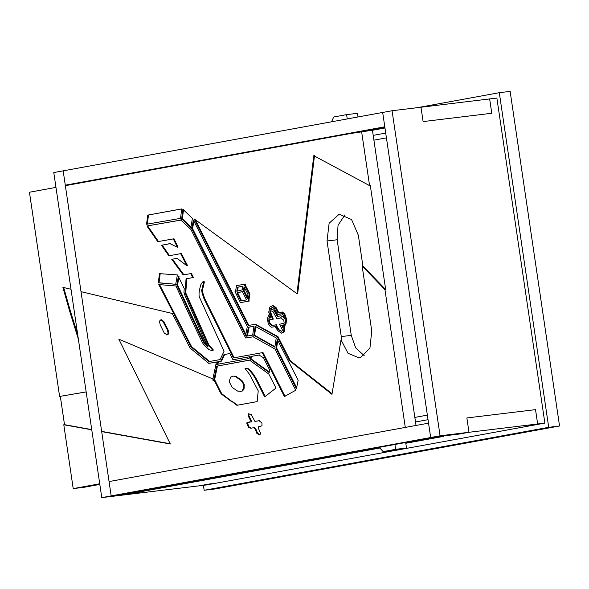 <?xml version="1.0" encoding="UTF-8"?>
<svg xmlns="http://www.w3.org/2000/svg" width="589" height="589" viewBox="0 0 589 589"><rect width="100%" height="100%" fill="white"/><g stroke="black" fill="none" stroke-linecap="round" stroke-linejoin="round"><path stroke-width="0.88" d="M232.964 359.761L249.552 356.728L249.103 358.51L217.142 364.348L217.753 361.756L221.53 361.109L224.681 354.497L229.85 353.525L232.964 359.761L249.537 356.772M229.85 353.525L224.681 354.497M217.753 361.756L221.53 361.109M220.809 361.197L223.96 354.585M217.864 364.26L218.475 361.668M270.668 310.734L273.002 311.559L276.97 318.936L280.393 317.817L283.743 320.121L284.185 323.103L279.598 324.259L282.411 329.965L281.829 331.349L278.457 329.921L276.602 327.307L275.821 324.841L271.765 325.584L269.063 322.794L268.555 319.93L272.582 319.194L269.821 312.037L270.115 310.867L271.036 310.712M269.821 312.037L270.542 311.949L270.837 310.778M272.582 319.194L273.303 319.105L270.542 311.949M268.555 319.93L273.303 319.105M269.063 322.794L269.784 322.706L269.276 319.842M272.486 325.496L269.784 322.706M275.821 324.841L276.55 324.753L277.323 327.219L276.602 327.307M277.699 328.853L278.42 328.765L277.323 327.219M278.347 329.73L279.068 329.641L278.42 328.765M278.457 329.921L279.068 329.641M281.498 331.482L279.179 329.833M281.829 331.349L281.144 331.563M283.081 323.633L283.677 323.552M276.97 318.936L281.115 317.729M275.924 348.099L277.213 339.345L298.152 380.192L296.429 388.806L275.924 348.099L276.653 348.018L277.765 340.427M296.65 387.717L276.653 348.018M204.059 342.82C202.292 340.486 183.952 300.596 176.84 284.966L178.349 276.41L184.232 288.581L183.952 292.372L184.519 294.441L203.323 337.6L207.983 346.892L204.059 342.82L204.781 342.732C203.014 340.398 184.674 300.508 177.561 284.877L178.872 277.485M176.84 284.966L177.561 284.877M206.96 345.191L204.781 342.732M167.188 329.693L162.925 321.307L160.282 320.041L159.516 321.358L160.186 324.73L164.39 333.337L167.254 334.714L168.167 333.153L167.188 329.693L167.909 329.604L163.646 321.226L161.011 319.96M168.137 332.424L168.859 332.336L167.909 329.604M168.167 333.153L168.888 333.065L168.859 332.336M167.975 334.633L166.694 334.972L167.975 334.633L168.888 333.065M161.629 319.724L160.282 320.041M162.925 321.307L163.646 321.226M78.389 339.257L69.392 310.256L70.12 310.16L77.704 334.633M91.759 429.808L63.789 424.757L64.51 424.669L60.321 396.323L86.163 391.928M60.321 396.323L86.163 391.891M170.199 443.76L101.639 431.376M91.729 429.587L64.51 424.669M81.01 291.658L172.297 313.481L190.085 348.033L208.83 363.384L216.457 361.992L213.137 377.74L213.027 380.575L212.879 378.955L118.86 339.19L170.317 444.003L101.676 431.604M118.86 339.19L212.879 378.955M212.997 380.531L213.719 380.442M215.846 364.584L216.568 364.495M208.83 363.384L216.45 362.036M69.392 310.256L62.883 287.329L71.004 289.273M70.113 310.167L63.605 287.241M180.403 218.917L180.47 218.379L146.536 224.254L147.787 215.103L181.729 208.904L180.44 218.858L181.537 219.395L180.403 218.917L181.125 218.836M147.787 215.103L181.721 208.948M147.257 224.166L148.516 215.014M180.47 218.379L181.191 218.298M236.955 292.902L242.388 291.54L246.533 299.889L240.849 300.927L236.955 292.902L243.11 291.452M241.578 300.846L237.676 292.814M270.69 308.452L272.398 307.443L274.599 308.783L277.412 314.18L281.903 313.782L283.213 314.924L284.723 318.899C282.97 316.764 281.542 315.719 280.423 315.763L277.448 316.727L273.767 310.072L270.439 309.07L270.69 308.452L273.119 307.355M271.507 308.923L270.439 309.07M273.767 310.072L271.161 308.982L271.411 308.364M278.17 316.639L274.496 309.991M280.423 315.763L284.148 317.147M278.155 314.467L282.624 313.694M253.373 427.754L250.737 428.24L248.425 427.172L246.879 423.543L246.975 422.615L251.208 421.893L248.146 415.827L248.278 413.758L251.312 414.649L254.949 421.437L259.05 420.686L261.943 422.976L262.002 425.832L258.372 426.863L258.593 428.814L260.647 433.371L259.535 434.954L256.775 433.254C255.685 429.999 254.75 428.181 253.955 427.805L254.676 427.724C255.471 428.093 256.414 429.911 257.496 433.165L260.257 434.866L259.425 434.969M254.949 421.437L259.778 420.598M248.146 415.827L248.875 415.738L249 413.669M251.208 421.893L251.93 421.805L248.875 415.738M246.975 422.615L249.427 421.901M246.879 423.543L247.601 423.454L247.697 422.527M248.425 427.172L249.147 427.084L247.601 423.454M251.459 428.151L249.147 427.084M250.877 356.485L258.946 355.012L263.482 357.737L269.733 370.157L268.945 372.351L250.266 358.922L250.877 356.485L259.668 354.924M250.266 358.922L250.988 358.834L251.599 356.397M269.666 372.263L250.988 358.834M243.309 290.51L244.089 286.909L247.932 294.25L247.277 298.542L243.309 290.51L244.03 290.421L244.582 287.859M247.461 297.357L244.03 290.421M253.859 335.377L255.133 326.335L276.241 337.917L274.864 347.171L253.859 335.377L254.588 335.296L255.854 326.247M274.93 346.715L254.588 335.296M175.603 284.877L175.706 284.281L158.272 282.838L159.479 273.642L177.385 274.916L175.603 284.877L176.325 284.789M158.272 282.838L159.001 282.749L160.208 273.554M175.706 284.281L159.001 282.749M171.73 259.307L177.068 258.328L186.831 265.727L180.639 253.653L168.837 255.81L161.482 245.267L169.912 243.618L177.311 247.196L173.313 238.906L157.756 241.645L146.926 225.999L180.948 220.058L190.895 229.438L245.665 337.998L253.16 336.798L274.982 349.005L295.759 390.249L284.347 396.515L262.289 352.656L233.413 357.928L203.993 298.697C201.909 292.799 201.21 289.744 201.909 289.53L203.632 281.873C203.595 280.791 202.682 281.697 200.878 284.597C198.751 291.636 198.456 296.238 200.002 298.409L224.034 351.302L220.102 359.577L208.94 361.617L190.865 346.737L158.772 284.561L175.971 285.982C178.43 291.371 201.195 341.245 203.374 344.153L208.97 349.63L212.371 350.691L213.358 349.962L208.83 344.823L185.756 292.895L186.794 278.7L193.428 277.485L191.418 273.48L183.208 274.938L171.73 259.307L177.79 258.24M212.371 350.691L213.071 350.462M190.865 346.737L191.587 346.649L159.494 284.472M209.669 361.528L191.587 346.649M204.354 281.785L203.227 281.549L204.354 281.785L203.949 283.957L203.227 284.045M201.909 289.53L202.631 289.442L203.949 283.957M234.135 357.84L204.714 298.608C202.631 292.711 201.931 289.655 202.631 289.442M262.289 352.656L263.011 352.568L285.069 396.426M245.665 337.998L253.881 336.709M146.926 225.999L181.67 219.977M158.485 241.556L147.648 225.911M173.313 238.906L174.042 238.817L178.033 247.115L177.311 247.196M161.482 245.267L170.633 243.537M169.558 255.722L162.203 245.179M180.639 253.653L181.36 253.564L187.552 265.639L186.831 265.727M183.93 274.849L172.459 259.219M212.349 350.551L212.629 350.05L208.101 344.911L204.228 336.879L185.034 292.983L186.065 278.788L193.428 277.485M192.706 277.574L190.696 273.568M186.065 278.788L186.794 278.7M185.012 292.814L185.734 292.726M185.034 292.983L185.756 292.895M185.204 293.44L185.933 293.351M204.228 336.879L204.95 336.79M208.101 344.911L208.83 344.823M211.142 348.187L211.863 348.099M212.629 350.05L213.358 349.962M252.696 335.119L246.069 336.245L191.675 228.399L181.64 218.85L182.885 209.272L192.397 218.438L190.88 227.553L191.881 228.694L193.339 220.021L247.321 326.556L245.635 335.237L246.106 336.186L246.688 336.098L248.389 327.234L253.969 326.21L252.696 335.119L253.417 335.031M248.389 327.234L253.962 326.262M246.688 336.098L247.409 336.01L249.118 327.145M246.106 336.186L247.409 336.01M191.881 228.694L192.603 228.606L193.869 221.066M181.648 218.813L182.369 218.725L183.606 209.183M181.64 218.85L182.369 218.725M190.976 226.964L182.369 218.762M191.675 228.399L192.404 228.311L245.834 334.221M245.606 335.296L246.327 335.207M237.433 287.218L243.007 286.195L242.197 289.876L236.8 291.231L237.433 287.218L242.999 286.247M237.522 291.143L238.155 287.13M229.217 381.76L232.191 387.422L237.595 391.067L240.489 391.368L242.697 390.919L244.111 388.475L244.236 384.676L242.02 380.604L235.924 376.312L233.45 376.113L230.542 377.115L229.217 381.76M241.976 391.008L243.39 388.563L243.515 384.757L242.992 383.373L241.299 380.685L235.202 376.4L235.924 376.312M235.202 376.4L233.45 376.113M237.043 377.497L237.772 377.409M241.299 380.685L242.02 380.604M242.793 383.041L243.515 382.953M242.992 383.373L243.713 383.284M243.515 384.757L244.236 384.676M243.345 388.291L244.074 388.203M243.39 388.563L244.111 388.475M237.595 391.067L238.317 390.986M240.489 391.368L242.697 390.919M231.661 401.617L221.125 393.886L213.932 379.78L216.678 366.181L249.478 360.115L268.842 374.067L275.991 388.055L264.645 396.883L255.39 378.513L256.112 378.425L253.366 374.155C250.082 369.98 247.932 368 246.916 368.221L245.083 368.508L249.648 374.516L258.225 390.853L257.143 401.61L236.903 405.306L221.847 393.798L220.441 391.332L214.654 379.691L217.4 366.093L250.2 360.026M259.057 385.662L259.786 385.574L256.112 378.425M265.367 396.795L259.786 385.574M216.678 366.181L217.4 366.093M214.131 378.418L214.852 378.329M213.932 379.78L214.654 379.691M219.712 391.42L220.441 391.332M221.125 393.886L221.847 393.798M237.625 405.217L232.383 401.529M255.39 378.513L252.644 374.243C249.361 370.061 247.211 368.088 246.195 368.309L246.916 368.221M252.644 374.243L253.366 374.155M272.405 305.706L269.821 307.141L268.731 312.185L270.852 317.846L268.79 318.222L269.968 315.682L269.35 314.047L268.422 315.741L267.502 318.458L268.105 323.228C269.534 325.798 270.734 327.123 271.706 327.204L275.284 326.549L277.699 330.687L281.468 333.138L284.332 331.312L285.098 324.87L283.228 325.342L283.125 328.228L281.748 325.386L285.172 324.627L286.121 323.302L286.556 319.201L284.774 314.033L282.411 312.001L278.015 312.759L275.328 307.657L272.405 305.706L273.127 305.617L276.05 307.568L275.328 307.657M281.468 333.138L283.309 332.667L284.332 331.312M271.706 327.204L276.005 326.461M269.35 314.047L270.071 313.959M269.968 315.682L270.69 315.594M269.526 318.089L270.27 316.33M278.737 312.671L276.05 307.568M281.748 325.386L284.443 324.716L285.393 323.39L285.834 319.29L284.053 314.121L281.689 312.089M284.053 314.121L284.774 314.033M285.768 318.863L286.49 318.774M285.834 319.29L286.556 319.201M285.393 322.831L286.114 322.743M285.393 322.971L286.114 322.882M285.407 323.074L286.129 322.986M285.393 323.39L286.121 323.302M283.213 326.829L282.47 325.297M283.611 331.401L284.377 324.959M236.476 285.643L235.548 291.459L235.011 291.562L240.43 302.636L249.287 301.06L248.897 300.28L249.898 293.904L245.215 284.98L245.429 284.053L236.476 285.643M240.43 302.636L248.565 301.148L248.175 300.368L249.176 293.992L244.494 285.069L245.215 284.98M244.494 285.069L244.707 284.141M249.176 293.992L249.898 293.904M248.175 300.368L248.897 300.28M248.565 301.148L249.287 301.06M296.937 293.668L313.797 155.687L369.583 185.631L370.312 185.542L385.67 289.567L384.948 289.648L362.154 266.022L362.876 265.933L358.348 235.269L351.574 219.55L339.161 214.227L329.118 223.253L327.028 240.989L341.753 339.765L341.031 339.853L331.953 394.335L289.582 360.799L290.303 360.711L277.942 336.613L255.449 324.237L248.16 325.526L194.112 218.88L296.937 293.668L297.659 293.587L314.519 155.599M385.67 289.567L362.876 265.933M248.867 325.4L195.327 219.763M289.582 360.799L277.22 336.702L277.942 336.613M277.22 336.702L254.72 324.325M332.049 393.754L290.303 360.711M55.962 187.39L29.45 192.235L59.599 396.412M99.821 484.416L84.058 487.294L73.213 488.612L99.725 483.768M63.789 424.757L73.213 488.612M405.365 427.909L384.948 289.648M416.033 425.457L372.439 130.221L349.417 133.703M369.583 185.631L361.594 131.531M362.154 266.022L371.747 330.959L369.936 348.055L360.652 357.479L358.988 357.817L348.055 353.326L341.031 339.853M405.688 442.523L406.498 448.008L393.967 450.298L383.13 451.608L379.242 447.353M383.13 451.608L395.653 449.319L394.939 444.481M347.238 118.926L346.604 114.641L333.713 116.99L331.533 121.798M65.357 185.675L324.038 138.341M344.992 214.786L338.049 225.212L337.144 239.767L351.265 335.369L355.668 347.856L364.23 355.704M406.498 448.008L395.653 449.319M357.979 116.968L357.442 113.324L346.604 114.641M386.428 137.878L373.905 140.16M415.517 421.974L428.041 419.685M414.847 417.417L427.371 415.127M392.068 110.739L382.673 112.455L430.669 437.509L459.582 434.012L468.977 432.289L440.071 435.794L392.068 110.739L420.98 107.235L423.101 121.577L491.763 113.265L489.643 98.923L491.763 113.265L423.101 121.577L420.98 107.235L496.873 98.046L544.869 423.101L215.972 483.208L208.742 484.084L199.347 485.807L206.577 484.931L215.972 483.208L199.347 485.807L101.772 497.617L111.174 495.901L63.17 170.847L53.776 172.562L101.772 497.617M203.411 485.314L204.147 490.284L548.705 427.312L499.295 92.694L417.284 107.684M499.295 92.694L510.14 91.383L559.55 426.002L214.992 488.966L204.147 490.284M559.55 426.002L548.705 427.312M544.869 423.101L537.639 423.977L535.526 409.635L466.863 417.947L535.526 409.635L537.639 423.977L468.977 432.289L466.863 417.947L468.977 432.289L459.582 434.012L430.669 437.509L428.556 423.167L109.053 481.559L111.174 495.901L140.079 492.397L130.684 494.119L140.079 492.397L111.174 495.901L440.071 435.794M537.639 423.977L528.245 425.692L537.639 423.977M535.475 424.824L528.245 425.692L535.475 424.824M385.721 133.092L373.198 135.374M384.794 126.797L382.673 112.455L63.17 170.847L65.291 185.182L384.794 126.797M79.655 183.061L384.86 127.246M384.963 127.99L372.447 130.279M73.419 184.202L65.291 185.182M379.853 448.023L140.101 491.837C133.379 493.089 120.038 494.701 127.452 493.368L428.844 438.29C435.565 437.038 448.906 435.426 441.492 436.758L405.799 443.281M443.532 436.287L441.441 436.427M125.413 493.84L127.452 493.368M275.976 348.195L276.697 348.106M178.349 276.418L179.071 276.329M256.775 433.254L257.496 433.165M246.85 423.336L247.571 423.248M247.255 298.483L247.976 298.395M253.911 335.406L254.632 335.318M158.279 282.801L159.001 282.713M203.993 298.697L204.714 298.608M212.312 315.468L213.041 315.38M262.51 353.098L263.239 353.017M208.962 346.155L209.684 346.067M190.836 227.612L191.565 227.523M191.859 228.753L192.581 228.665M211.554 267.642L212.276 267.553M282.587 332.748L283.309 332.667M284.443 324.716L285.172 324.627M283.353 325.091L284.075 325.003M327.028 240.989L337.144 239.767M341.141 336.599L351.265 335.369M140.101 491.837L139.991 491.079M253.542 427.71L254.264 427.621"/></g></svg>
